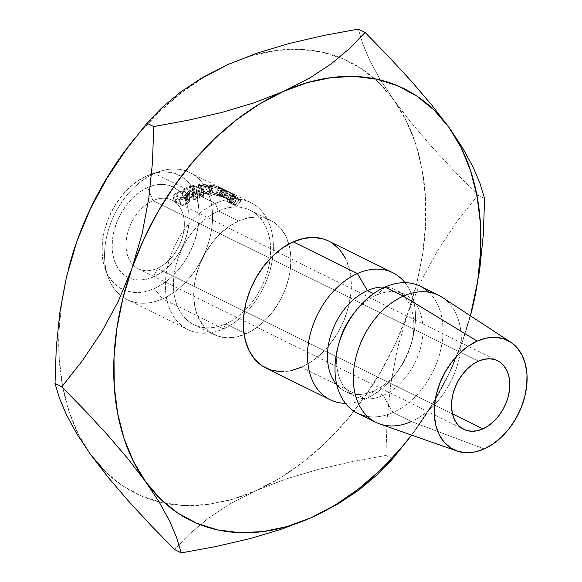 <?xml version="1.0" encoding="UTF-8"?>
<svg xmlns="http://www.w3.org/2000/svg" width="582" height="582" viewBox="0 0 582 582"><rect width="100%" height="100%" fill="white"/><g stroke="black" fill="none" stroke-linecap="round" stroke-linejoin="round"><path stroke-width="0.44" stroke-dasharray="2.91 2.18" d="M199.699 197.669L190.001 192.882A63.744 44.13 116.3 0 0 185.316 194.701L186.313 195.188A63.744 44.13 -63.7 0 1 190.067 193.69L193.799 195.53A63.744 44.13 116.3 0 0 190.045 197.029L191.042 197.524A63.744 44.13 -63.7 0 1 194.795 196.025L197.785 197.494A63.744 44.13 116.3 0 0 194.024 198.993L195.021 199.481A63.744 44.13 -63.7 0 1 199.699 197.669L199.815 191.202A70.829 49.034 116.3 0 0 194.614 193.217A70.829 49.034 116.3 0 0 193.377 193.784L192.38 193.289A70.829 49.034 -63.7 0 1 193.624 192.722L190.634 191.252A70.829 49.034 116.3 0 0 189.397 191.82L188.401 191.325A70.829 49.034 -63.7 0 1 189.637 190.758L185.905 188.917A70.829 49.034 116.3 0 0 184.669 189.485L183.672 188.997A70.829 49.034 -63.7 0 1 184.916 188.43L154.506 173.429L146.97 175.779A63.744 44.13 116.3 0 0 105.218 268.993A63.744 44.13 116.3 0 0 154.266 288.628L162.611 298.821A70.829 49.034 -63.7 0 1 108.114 276.996A70.829 49.034 -63.7 0 1 154.506 173.429A70.829 49.034 116.3 0 0 106.55 237.332A70.829 49.034 116.3 0 0 127.225 299.643A70.829 49.034 116.3 0 0 162.611 298.821L223.43 328.823L225.678 323.854A63.744 44.13 -63.7 0 1 173.567 289.007A63.744 44.13 -63.7 0 1 218.374 211.004L215.325 203.431A70.829 49.034 116.3 0 0 165.535 290.098A70.829 49.034 116.3 0 0 223.43 328.823A70.829 49.034 -63.7 0 1 188.044 329.645A70.829 49.034 -63.7 0 1 167.369 267.342A70.829 49.034 -63.7 0 1 215.325 203.431L194.614 193.217L215.325 203.431A70.829 49.034 -63.7 0 1 250.711 202.601A70.829 49.034 -63.7 0 1 271.387 264.912A70.829 49.034 -63.7 0 1 223.43 328.823L162.611 298.821A70.829 49.034 116.3 0 0 210.568 234.91A70.829 49.034 116.3 0 0 189.892 172.599A70.829 49.034 116.3 0 0 154.506 173.429L184.916 188.43A70.829 49.034 -63.7 0 1 190.11 186.415L199.815 191.202L190.11 186.415L190.001 192.882A63.744 44.13 116.3 0 0 185.316 194.701A63.744 44.13 116.3 0 0 184.203 195.21L185.2 195.698A63.744 44.13 -63.7 0 1 186.313 195.188L185.316 194.701A63.744 44.13 116.3 0 0 184.203 195.21L183.672 188.997L184.669 189.485A70.829 49.034 -63.7 0 1 185.905 188.917L189.637 190.758A70.829 49.034 -63.7 0 1 193.813 189.092L190.081 187.251A70.829 49.034 116.3 0 0 185.905 188.917A70.829 49.034 -63.7 0 1 190.081 187.251L193.813 189.092L193.799 195.53A63.744 44.13 116.3 0 0 190.045 197.029A63.744 44.13 116.3 0 0 188.932 197.538L189.928 198.033A63.744 44.13 -63.7 0 1 191.042 197.524L190.045 197.029A63.744 44.13 116.3 0 0 188.932 197.538L188.401 191.325L189.397 191.82A70.829 49.034 -63.7 0 1 190.634 191.252L193.624 192.722A70.829 49.034 -63.7 0 1 197.793 191.056L194.81 189.587A70.829 49.034 116.3 0 0 190.634 191.252A70.829 49.034 -63.7 0 1 194.81 189.587L197.793 191.056L197.785 197.494A63.744 44.13 116.3 0 0 194.024 198.993A63.744 44.13 116.3 0 0 192.911 199.502L192.38 193.289L193.377 193.784L193.908 199.997L192.911 199.502L192.38 193.289A70.829 49.034 -63.7 0 1 193.624 192.722A70.829 49.034 -63.7 0 1 197.793 191.056L197.785 197.494L194.795 196.025L194.81 189.587L194.795 196.025A63.744 44.13 116.3 0 0 191.042 197.524A63.744 44.13 116.3 0 0 189.928 198.033L189.397 191.82L189.928 198.033L188.932 197.538L188.401 191.325A70.829 49.034 -63.7 0 1 189.637 190.758A70.829 49.034 -63.7 0 1 193.813 189.092L193.799 195.53L190.067 193.69L190.081 187.251L190.067 193.69A63.744 44.13 116.3 0 0 186.313 195.188A63.744 44.13 116.3 0 0 185.2 195.698L184.669 189.485L185.2 195.698L184.203 195.21L183.672 188.997A70.829 49.034 -63.7 0 1 184.916 188.43A70.829 49.034 -63.7 0 1 190.11 186.415L190.001 192.882L199.699 197.669A63.744 44.13 116.3 0 0 195.021 199.481A63.744 44.13 116.3 0 0 193.908 199.997L193.377 193.784A70.829 49.034 -63.7 0 1 194.614 193.217A70.829 49.034 -63.7 0 1 199.815 191.202L199.699 197.669M153.015 200.608A38.245 26.474 -63.7 0 1 184.276 221.524A38.245 26.474 -63.7 0 1 157.395 268.324L153.51 276.923A50.518 34.971 116.3 0 0 189.019 215.107A50.518 34.971 116.3 0 0 147.726 187.491L153.015 200.608L478.484 361.167L153.015 200.608A38.245 26.474 116.3 0 0 127.116 235.121A38.245 26.474 116.3 0 0 138.283 268.768A38.245 26.474 116.3 0 0 157.395 268.324A38.245 26.474 116.3 0 0 183.286 233.811A38.245 26.474 116.3 0 0 172.119 200.164A38.245 26.474 116.3 0 0 153.015 200.608L147.726 187.491L140.291 191.682L133.249 197.436L126.876 204.522L121.42 212.677L117.084 221.582L114.036 230.887L112.391 240.25L112.217 249.3L113.519 257.695L116.247 265.116L120.292 271.263L125.508 275.912L131.685 278.887L138.596 280.058L145.966 279.396L153.51 276.923L160.945 272.725L167.987 266.971L174.36 259.885L179.816 251.737L184.152 242.832L187.2 233.52L188.844 224.157L189.019 215.107L187.717 206.712L184.989 199.299L180.944 193.144L175.728 188.495L169.551 185.527L162.64 184.349L155.27 185.011L147.726 187.491A50.518 34.971 116.3 0 0 112.217 249.3A50.518 34.971 116.3 0 0 153.51 276.923L157.395 268.324L452.476 413.889L157.395 268.324A38.245 26.474 -63.7 0 1 126.127 247.415A38.245 26.474 -63.7 0 1 153.015 200.608M179.314 200.47L179.583 199.539L185.192 197.567L187.535 194.883L186.044 192.62L181.569 191.973L176.913 193.559L175.138 195.232L174.607 197.08L173.174 197.436L173.742 195.137L175.91 193.071L178.834 191.711L182.231 191.172L187.128 192.133L188.663 193.333L188.968 194.861L187.229 197.298L179.314 200.47L186.124 198.098L189.157 194.235L187.128 192.133L182.231 191.172L175.91 193.071L173.174 197.436L174.607 197.08L176.913 193.559C180.129 191.725 183.17 191.413 186.044 192.62L187.55 194.301L185.192 197.567L179.583 199.539L181.257 205.06L186.466 203.358L185.192 197.567L186.466 203.358L188.452 200.463L186.822 198.709L186.044 192.62L186.822 198.709L178.194 199.35L176.913 193.559L178.194 199.35L176.281 202.601L174.607 197.08L176.281 202.601L174.935 202.892L173.174 197.436L174.935 202.892L177.19 198.862L175.91 193.071L177.19 198.862L183.046 197.24L182.231 191.172L183.046 197.24L187.797 198.273L187.128 192.133L187.797 198.273L189.812 200.455L187.404 203.889L186.124 198.098L187.404 203.889L181.067 205.926L179.314 200.47L181.067 205.926L181.257 205.06L179.583 199.539L179.314 200.47M238.649 221.007L218.374 211.004A63.744 44.13 116.3 0 0 175.218 268.52A63.744 44.13 116.3 0 0 193.821 324.603A63.744 44.13 116.3 0 0 225.678 323.854L243.873 332.839L225.678 323.854A63.744 44.13 116.3 0 0 268.833 266.338A63.744 44.13 116.3 0 0 250.224 210.262A63.744 44.13 116.3 0 0 218.374 211.004L238.649 221.007L229.264 226.296L220.382 233.557L212.343 242.505L205.453 252.792L199.982 264.024L196.134 275.773L194.061 287.588L193.842 299.01L195.487 309.602L198.928 318.958L204.035 326.72L210.611 332.591L218.41 336.338L227.126 337.822L236.423 336.985L245.946 333.857A63.744 44.13 -63.7 0 1 244.127 334.628A63.744 44.13 -63.7 0 1 214.096 334.599A63.744 44.13 -63.7 0 1 195.487 278.523A63.744 44.13 -63.7 0 1 238.649 221.007A63.744 44.13 -63.7 0 1 270.499 220.265A63.744 44.13 -63.7 0 1 288.796 244.076A63.744 44.13 -63.7 0 1 245.946 333.857L255.331 328.568L264.213 321.308L272.252 312.359L279.142 302.073L284.62 290.84L288.468 279.091L290.542 267.276L290.76 255.854L289.116 245.262L285.675 235.906L280.56 228.144L273.984 222.273L266.185 218.526L257.47 217.042L248.172 217.879L238.649 221.007M243.88 332.839L245.946 333.857L243.88 332.839M265.974 368.086A70.829 49.034 116.3 0 0 301.36 367.264L365.54 398.925A70.829 49.034 -63.7 0 1 345.475 403.348A70.829 49.034 116.3 0 0 365.54 398.925L373.899 390.908A56.665 39.227 -63.7 0 1 336.767 384.709A56.665 39.227 116.3 0 0 345.584 391.57A56.665 39.227 116.3 0 0 373.899 390.908L383.065 395.425A56.665 39.227 -63.7 0 1 354.751 396.087A56.665 39.227 -63.7 0 1 338.528 344.85M354.358 312.76A56.665 39.227 -63.7 0 1 376.576 295.118L373.571 293.634L376.576 295.118A56.665 39.227 116.3 0 0 353.158 314.265M384.935 287.101L376.576 295.118L384.935 287.101A56.665 39.227 -63.7 0 1 411.481 343.038A56.665 39.227 -63.7 0 1 397.317 371.752A56.665 39.227 -63.7 0 1 373.899 390.908A56.665 39.227 116.3 0 0 412.26 339.779A56.665 39.227 116.3 0 0 395.724 289.931A56.665 39.227 116.3 0 0 384.913 287.108M338.993 342.987A56.665 39.227 116.3 0 0 383.065 395.425L393.046 412.493A70.829 49.034 -63.7 0 1 367.511 416.443A70.829 49.034 116.3 0 0 393.046 412.493L411.379 421.535L484.159 448.94L411.379 421.535A70.829 49.034 116.3 0 0 458.681 360.447A70.829 49.034 116.3 0 0 442.24 297.366M379.791 423.958A70.829 49.034 116.3 0 0 411.379 421.535L393.046 412.493A70.829 49.034 116.3 0 0 441.003 348.582A70.829 49.034 116.3 0 0 420.328 286.271M405.749 442.618L413.322 432.579L432.208 404.439L448.882 373.877L462.741 340.565A240.824 166.707 -63.7 0 0 470.423 315.8L462.741 340.565L450.934 369.672L436.5 397.666L419.687 424.067L411.576 435.103A240.824 166.707 -63.7 0 0 462.741 340.565L470.896 314.025M428.803 292.193A70.829 49.034 -63.7 0 1 439.192 355.624A70.829 49.034 -63.7 0 1 393.046 412.493L383.065 395.425L373.899 390.908L365.54 398.925L301.36 367.264L311.792 361.386L321.657 353.318L330.591 343.38L338.251 331.951L344.333 319.467L348.603 306.416L350.91 293.284L351.15 280.597L349.324 268.826L345.504 258.43M332.511 243.283L328.852 241.152M280.451 371.665L290.782 370.734M438.661 295.321A70.829 49.034 -63.7 0 1 459.336 357.624A70.829 49.034 -63.7 0 1 411.379 421.535M383.065 395.425A56.665 39.227 116.3 0 0 422.896 326.095A56.665 39.227 116.3 0 0 376.576 295.118A56.665 39.227 -63.7 0 1 404.89 294.456A56.665 39.227 -63.7 0 1 421.426 344.304A56.665 39.227 -63.7 0 1 383.065 395.425M365.54 398.925A70.829 49.034 116.3 0 0 394.814 374.983A70.829 49.034 116.3 0 0 412.522 339.088A70.829 49.034 116.3 0 0 404.999 282.677A70.829 49.034 -63.7 0 1 410.543 345.657A70.829 49.034 -63.7 0 1 365.54 398.925M301.36 367.264A70.829 49.034 116.3 0 0 349.316 303.353A70.829 49.034 116.3 0 0 328.641 241.05M68.661 268.171A240.824 166.707 116.3 0 0 90.654 454.607A240.824 166.707 116.3 0 0 256.087 490.597A240.824 166.707 116.3 0 0 407.735 313.429L421.594 280.109L438.261 249.547L457.154 221.407L477.8 195.21L484.58 198.557L477.8 195.21L453.815 170.584L431.327 146.22L411.132 122.606L393.949 100.257L411.132 122.606L431.327 146.22L453.815 170.584L477.8 195.21L457.154 221.407L438.261 249.547L421.594 280.109L407.735 313.429A240.824 166.707 116.3 0 0 393.949 100.257L380.031 79.312L369.868 60.695L362.848 44.094L358.316 29.1L362.848 44.094L369.868 60.695L380.031 79.312L393.949 100.257A240.824 166.707 116.3 0 0 339.488 57.349A240.824 166.707 116.3 0 0 228.515 64.267L252.53 55.45L276.363 50.43L299.621 49.303L321.897 52.067L342.805 58.695L361.997 69.062L379.144 83L393.949 100.257L406.156 120.554L415.563 143.528L422.001 168.795L425.362 195.923L425.602 224.441L422.692 253.868L416.705 283.703L407.735 313.429L395.927 342.536L381.494 370.53L364.681 396.931L345.773 421.288L325.091 443.178L302.996 462.239L279.862 478.135L256.087 490.597L232.073 499.414L208.232 504.434L184.981 505.562L162.705 502.797L141.79 496.17L122.598 485.803L105.451 471.864M90.654 454.607L78.446 434.31L69.04 411.336L62.601 386.07L59.233 358.941L59 330.423L61.903 300.996L68.727 267.902M129.299 145.26L138.829 133.576L159.504 111.686L181.606 92.625L204.74 76.729M189.979 533.556L174.505 549.553L189.979 533.556L208.4 518.155L189.979 533.556M230.225 503.772L208.4 518.155L230.225 503.772L256.087 490.597L230.225 503.772M228.515 64.267A240.824 166.707 116.3 0 0 131.219 142.816A240.824 166.707 116.3 0 0 128.986 145.66M392.675 458.783L385.888 455.43L387.139 419.578L390.842 383.553L397.571 347.949L407.735 313.429L397.571 347.949L390.842 383.553L387.139 419.578L385.888 455.43L351.062 461.846L317.154 469.718L285.347 479.212L256.087 490.597L285.347 479.212L317.154 469.718L351.062 461.846L385.888 455.43L392.675 458.783L413.322 432.579L432.208 404.439L448.882 373.877L462.741 340.565L472.904 306.037M462.872 148.345L448.955 127.393M146.97 175.779L156.493 172.65L165.79 171.814L174.505 173.298L182.304 177.052L188.881 182.915L193.988 190.678L197.436 200.033L199.073 210.626L198.855 222.055L196.781 233.862L192.94 245.611L187.462 256.851L180.573 267.138L172.534 276.079L163.651 283.339L154.266 288.628L144.743 291.757L135.446 292.593L126.73 291.109L118.932 287.363L112.355 281.492L107.241 273.729L103.8 264.373L102.156 253.781L102.381 242.359L104.454 230.545L108.296 218.796L113.774 207.563L120.663 197.276L128.702 188.328L137.585 181.075L146.97 175.779L154.506 173.429A70.829 49.034 -63.7 0 1 160.297 171.217A70.829 49.034 -63.7 0 1 212.539 215.544A70.829 49.034 -63.7 0 1 162.611 298.821L154.266 288.628A63.744 44.13 116.3 0 0 199.204 213.689A63.744 44.13 116.3 0 0 152.178 173.792A63.744 44.13 116.3 0 0 146.97 175.779M212.626 186.975L209.505 184.8L213.085 184.96L224.434 189.994L212.626 186.975M234.437 195.006A70.829 49.034 116.3 0 0 232.691 193.871L218.934 186.968A70.829 49.034 -63.7 0 1 219.981 187.448L227.802 191.493A70.829 49.034 -63.7 0 1 228.442 191.907L223.961 189.696A70.829 49.034 -63.7 0 1 224.732 190.219L234.437 195.006L224.732 190.219L221.16 196.316A63.744 44.13 116.3 0 0 220.462 195.843L223.961 189.696L228.442 191.907L224.943 198.047A63.744 44.13 116.3 0 0 224.361 197.676L227.802 191.493L219.981 187.448L216.882 193.813A63.744 44.13 116.3 0 0 215.937 193.377L218.934 186.968L232.691 193.871L229.293 200.07L227.315 198.964L230.508 192.649L227.315 198.964L223.153 196.934L226.165 190.525L223.153 196.934L223.473 197.145L226.813 190.903L223.473 197.145L215.937 193.377L218.934 186.968A70.829 49.034 -63.7 0 1 219.981 187.448L216.882 193.813L224.361 197.676L227.802 191.493A70.829 49.034 -63.7 0 1 228.442 191.907L224.943 198.047L220.462 195.843L223.961 189.696A70.829 49.034 -63.7 0 1 224.732 190.219L221.16 196.316L230.865 201.096L234.437 195.006L230.865 201.096A63.744 44.13 116.3 0 0 229.293 200.07L232.691 193.871A70.829 49.034 -63.7 0 1 234.437 195.006M225.132 190.001L225.765 190.314M198.651 184.407A70.829 49.034 -63.7 0 1 198.884 184.37L209.92 187.477L203.969 183.999A70.829 49.034 -63.7 0 1 204.959 184.007L213.216 188.794A70.829 49.034 116.3 0 0 213.077 188.801L200.521 185.243L203.816 190.052A70.829 49.034 116.3 0 0 203.671 190.088L192.453 185.702A70.829 49.034 -63.7 0 1 193.479 185.425L201.554 188.604L198.651 184.407A70.829 49.034 -63.7 0 1 198.884 184.37L197.887 191.049L208.523 194.192L209.92 187.477L198.884 184.37L197.887 191.049A63.744 44.13 116.3 0 0 197.684 191.078L198.651 184.407L201.554 188.604L200.994 195.203L197.684 191.078L198.651 184.407M240.89 200.805A70.829 49.034 116.3 0 0 239.457 199.262L233.557 195.006L232.705 195.145L234.495 196.949A70.829 49.034 -63.7 0 1 235.019 197.509L230.537 195.297A70.829 49.034 -63.7 0 1 231.185 196.018L240.89 200.805L231.185 196.018L226.965 201.525A63.744 44.13 116.3 0 0 226.383 200.877L230.537 195.297L235.019 197.509L230.865 203.089A63.744 44.13 116.3 0 0 230.385 202.587L234.495 196.949L232.334 194.584L228.515 200.514L228.791 200.972L232.705 195.145L233.557 195.006L239.457 199.262L235.375 204.922L233.658 203.351L237.558 197.516L233.658 203.351L229.81 200.972L233.557 195.006L229.81 200.972L228.791 200.972L230.385 202.587L234.495 196.949A70.829 49.034 -63.7 0 1 235.019 197.509L230.865 203.089L226.383 200.877L230.537 195.297A70.829 49.034 -63.7 0 1 231.185 196.018L226.965 201.525L236.67 206.312L240.89 200.805L236.67 206.312A63.744 44.13 116.3 0 0 235.375 204.922L239.457 199.262A70.829 49.034 -63.7 0 1 240.89 200.805M223.43 328.823A70.829 49.034 116.3 0 0 273.22 242.148A70.829 49.034 116.3 0 0 215.325 203.431L218.374 211.004A63.744 44.13 -63.7 0 1 270.485 245.851A63.744 44.13 -63.7 0 1 225.678 323.854L223.43 328.823M232.705 195.145L228.791 200.972L231.745 202.041L235.375 204.922A63.744 44.13 -63.7 0 1 236.67 206.312L226.965 201.525A63.744 44.13 116.3 0 0 226.383 200.877L230.865 203.089A63.744 44.13 116.3 0 0 230.385 202.587L228.791 200.972M229.701 201.365L231.854 203.584L235.092 205.177A63.744 44.13 116.3 0 0 233.862 203.918L229.701 201.365M234.284 195.603L237.885 198.193A70.829 49.034 -63.7 0 1 239.246 199.59L236.016 197.996L233.651 195.356L234.284 195.603L230.465 201.503L233.862 203.918L237.885 198.193A70.829 49.034 -63.7 0 1 239.246 199.59L235.092 205.177L231.854 203.584L236.016 197.996L231.854 203.584L230.661 202.361L234.684 196.643L236.016 197.996L239.246 199.59L235.092 205.177A63.744 44.13 116.3 0 0 233.862 203.918L237.885 198.193L234.284 195.603C233.149 195.035 233.28 195.385 234.684 196.643L230.661 202.361L229.679 201.256L230.465 201.503L234.284 195.603L233.513 195.334M193.908 199.997A63.744 44.13 -63.7 0 1 195.021 199.481L194.024 198.993A63.744 44.13 116.3 0 0 192.911 199.502L193.908 199.997M200.994 195.203L201.554 188.604L193.479 185.425L193.028 191.995L200.994 195.203L193.028 191.995A63.744 44.13 116.3 0 0 192.104 192.242L192.453 185.702A70.829 49.034 -63.7 0 1 193.479 185.425L193.028 191.995A63.744 44.13 116.3 0 0 192.104 192.242L192.453 185.702L203.671 190.088L203.169 196.672L192.104 192.242L203.169 196.672L203.671 190.088A70.829 49.034 -63.7 0 1 203.816 190.052L203.307 196.636A63.744 44.13 116.3 0 0 203.169 196.672A63.744 44.13 -63.7 0 1 203.307 196.636L203.816 190.052L200.521 185.243L199.539 191.922L203.307 196.636L199.539 191.922L200.521 185.243L213.077 188.801L211.637 195.508L199.539 191.922L211.637 195.508L213.077 188.801A70.829 49.034 -63.7 0 1 213.216 188.794L211.761 195.508A63.744 44.13 116.3 0 0 211.637 195.508A63.744 44.13 -63.7 0 1 211.761 195.508L213.216 188.794L204.959 184.007L203.358 190.714L211.761 195.508L203.358 190.714A63.744 44.13 116.3 0 0 202.471 190.714L203.969 183.999A70.829 49.034 -63.7 0 1 204.959 184.007L203.358 190.714A63.744 44.13 116.3 0 0 202.471 190.714L203.969 183.999L209.92 187.477L208.523 194.192L202.471 190.714L208.523 194.192L197.887 191.049A63.744 44.13 116.3 0 0 197.684 191.078L200.994 195.203M223.153 196.934L229.293 200.07A63.744 44.13 -63.7 0 1 230.865 201.096L221.16 196.316A63.744 44.13 116.3 0 0 220.462 195.843L224.943 198.047A63.744 44.13 116.3 0 0 224.361 197.676L216.882 193.813A63.744 44.13 116.3 0 0 215.937 193.377L223.473 197.145M221.968 196.323L225.045 189.95L226.165 190.525M222.12 196.41L222.528 196.621L222.12 196.41M222.542 196.621L221.997 196.338M223.277 196.971L229.17 200.135A63.744 44.13 116.3 0 0 227.678 199.211L223.299 196.978M225.954 198.287L224.863 197.749M227.016 190.918L231.01 192.969A70.829 49.034 -63.7 0 1 232.669 193.995L226.413 190.62L227.016 190.918L223.917 197.283L227.678 199.211L231.01 192.969A70.829 49.034 -63.7 0 1 232.669 193.995L229.17 200.135L225.932 198.542L229.432 192.395L225.932 198.542L224.463 197.633L227.802 191.391L232.669 193.995L229.17 200.135A63.744 44.13 116.3 0 0 227.678 199.211L231.01 192.969L227.016 190.918L227.802 191.391L224.463 197.633L223.212 196.934L223.917 197.283L227.016 190.918L226.333 190.569M211.484 186.458L209.724 193.166L207.585 191.405L209.6 191.303L211.921 184.676L209.513 184.792L211.484 186.458L224.412 190.001L211.921 184.676L209.6 191.303L219.414 195.203L222.266 188.728L219.414 195.203L221.742 196.578L219.88 196.352L222.208 189.725L219.88 196.352L209.724 193.166L211.484 186.458M218.825 196.119L221.735 196.527L214.452 192.94L209.6 191.303L207.578 191.5L211.055 193.77L218.825 196.119M216.759 194.032L220.44 195.981L216.991 195.414L210.589 193.224L208.865 191.922L210.633 191.805L216.759 194.032M221.393 188.408L218.628 194.919L210.633 191.805L212.954 185.171L223.066 189.441L212.452 186.524L210.88 185.236L212.954 185.171L210.633 191.805L208.873 191.864L210.589 193.224L212.452 186.524L210.589 193.224L218.839 195.858L221.167 189.223L218.839 195.858L220.447 196.018L218.628 194.919L221.393 188.408L214.918 185.716L210.866 185.207L212.452 186.524L216.773 188.11L222.535 189.47L223.081 189.441L221.393 188.408M181.257 205.06L181.067 205.926L187.404 203.889L189.121 202.449L189.819 200.906L189.383 199.451L185.643 197.516L183.046 197.24L179.86 197.654L177.19 198.862L175.08 201.176L174.935 202.892L176.281 202.601L176.637 200.877L178.194 199.35L182.493 197.982L186.822 198.709L188.459 200.899L186.466 203.358L181.257 205.06M228.049 191.42L226.354 190.583L223.212 196.934M172.119 200.164L497.595 360.724M108.114 276.996L105.218 268.993M188.044 329.645L127.225 299.643M214.096 334.599L193.821 324.603M354.751 396.087L345.584 391.57M404.89 294.456L395.724 289.931M394.814 374.983L397.317 371.752M412.522 339.088L411.481 343.038M410.623 436.34L410.31 436.74M470.947 313.836L470.823 314.287M270.499 220.265L250.224 210.262M250.711 202.601L229.628 192.198M189.892 172.599L220.724 187.811M222.077 188.473L225.19 190.016M160.297 171.217L152.178 173.792M138.283 268.768L463.636 429.269M233.549 195.377L229.679 201.256M226.493 198.549L225.314 197.975M222.055 196.367L223.219 196.942M218.941 194.832L217.588 194.162M207.585 191.405L209.513 184.792M221.742 196.578L224.434 190.016M208.873 191.864L210.859 185.236M220.447 196.018L223.081 189.441M188.452 200.463L187.564 194.279M189.812 200.455L188.99 194.192"/><path stroke-width="0.87" d="M482.864 428.876L452.476 413.889L482.864 428.876L488.487 425.704L493.82 421.346L498.643 415.977L502.775 409.808L506.064 403.064L508.37 396.015L509.614 388.929L509.745 382.076L508.763 375.717L506.696 370.108L503.626 365.445L499.683 361.931L495.006 359.676L489.775 358.788L484.195 359.29L478.484 361.167A38.245 26.474 -63.7 0 1 497.595 360.724A38.245 26.474 -63.7 0 1 508.755 394.363A38.245 26.474 -63.7 0 1 482.864 428.876A38.245 26.474 -63.7 0 1 463.752 429.327A38.245 26.474 -63.7 0 1 452.585 395.68A38.245 26.474 -63.7 0 1 478.484 361.167L472.853 364.339L467.521 368.697L462.697 374.066L458.565 380.235L455.277 386.979L452.971 394.029L451.727 401.114L451.596 407.967L452.585 414.326L454.644 419.935L457.714 424.598L461.657 428.112L466.335 430.367L471.566 431.255L477.145 430.753L482.864 428.876M411.379 421.535A70.829 49.034 -63.7 0 1 375.994 422.365A70.829 49.034 -63.7 0 1 355.318 360.054A70.829 49.034 -63.7 0 1 403.275 296.143L384.935 287.101A70.829 49.034 116.3 0 0 336.978 351.011A70.829 49.034 116.3 0 0 357.654 413.315A70.829 49.034 116.3 0 0 367.511 416.443A70.829 49.034 -63.7 0 1 337.953 346.937A70.829 49.034 -63.7 0 1 355.66 311.035A70.829 49.034 -63.7 0 1 384.935 287.101A56.665 39.227 116.3 0 0 367.409 290.593L373.571 293.634L367.409 290.593A56.665 39.227 116.3 0 0 331.093 334.148A56.665 39.227 116.3 0 0 336.767 384.709A56.665 39.227 -63.7 0 1 331.093 334.148A56.665 39.227 -63.7 0 1 367.409 290.593L357.428 273.533L293.255 241.872A70.829 49.034 116.3 0 0 245.298 305.783A70.829 49.034 116.3 0 0 265.974 368.086L330.147 399.747A70.829 49.034 -63.7 0 1 309.471 337.444A70.829 49.034 -63.7 0 1 357.428 273.533A70.829 49.034 116.3 0 0 307.834 348.051A70.829 49.034 116.3 0 0 345.475 403.348A70.829 49.034 -63.7 0 1 330.147 399.747M338.528 344.85A56.665 39.227 -63.7 0 1 354.358 312.76M355.66 311.035L353.158 314.265A56.665 39.227 116.3 0 0 338.993 342.987L337.953 346.937M510.698 342.151A60.914 42.166 -63.7 0 1 524.833 396.4A60.914 42.166 -63.7 0 1 484.159 448.94L475.058 451.923L466.175 452.723L457.845 451.305L450.395 447.725L444.11 442.116L439.228 434.703L435.933 425.762L434.368 415.635L434.572 404.723L436.558 393.439L440.232 382.207L445.463 371.476L452.047 361.648L459.729 353.099L468.219 346.159L477.182 341.103A60.914 42.166 -63.7 0 1 510.698 342.151L442.24 297.366A70.829 49.034 116.3 0 0 403.275 296.143A70.829 49.034 116.3 0 0 354.751 362.87A70.829 49.034 116.3 0 0 379.791 423.958L456.994 451.021A60.914 42.166 -63.7 0 1 435.46 398.488A60.914 42.166 -63.7 0 1 477.182 341.103L403.275 296.143L477.182 341.103L486.283 338.12L495.173 337.32L503.495 338.739L510.945 342.318L517.238 347.927L522.119 355.34L525.408 364.281L526.979 374.408L526.768 385.32L524.782 396.604L521.108 407.837L515.878 418.567L509.294 428.396L501.611 436.944L493.121 443.884L484.159 448.94A60.914 42.166 -63.7 0 1 456.994 451.021M68.727 267.902L76.868 241.435L90.486 208.625L107.175 177.932L126.243 149.487L146.933 123.217L153.721 126.57L152.477 162.342L148.832 197.996L142.168 233.498L131.874 268.571L118.255 301.389L101.574 332.082L82.499 360.527L61.808 386.79L85.743 411.358L108.005 435.482L128.178 459.038L145.66 481.743L159.388 502.382L169.631 521.086L176.746 537.87L181.286 552.9L216.111 546.491L250.027 538.612L281.826 529.118L311.094 517.733A240.824 166.707 -63.7 0 1 145.66 481.743A240.824 166.707 -63.7 0 1 131.874 268.571L118.255 301.389L101.574 332.082L82.499 360.527L61.808 386.79L85.743 411.358L108.005 435.482L128.178 459.038L145.66 481.743L159.388 502.382L169.631 521.086L176.746 537.87L181.286 552.9L216.111 546.491L250.027 538.612L281.826 529.118L311.094 517.733A240.824 166.707 -63.7 0 0 410.623 436.34A240.824 166.707 -63.7 0 0 411.576 435.103L400.78 448.424L380.097 470.314L358.003 489.375L334.868 505.271L311.094 517.733L287.079 526.55L263.239 531.57L239.988 532.697L217.712 529.933L196.803 523.305L177.605 512.938L160.465 499L145.66 481.743L133.453 461.446L124.046 438.472L117.608 413.205L114.239 386.077L114.007 357.559L116.909 328.132L122.904 298.297L131.874 268.571L143.681 239.464L158.115 211.47L174.927 185.069L193.835 160.712L214.518 138.822L236.612 119.761L259.747 103.865L283.521 91.403L307.536 82.586L331.376 77.566L354.627 76.438L376.903 79.203L397.819 85.83L417.01 96.197L434.15 110.136L448.955 127.393L461.162 147.69L470.569 170.664L477.007 195.93L480.376 223.059L480.608 251.577L477.706 281.004L470.423 315.8A240.824 166.707 -63.7 0 0 470.823 314.287A240.824 166.707 -63.7 0 0 448.955 127.393L431.764 105.051L411.569 81.436L389.089 57.072L365.103 32.447L349.658 48.415L331.143 63.889L309.289 78.286L283.521 91.403A240.824 166.707 -63.7 0 1 448.955 127.393L431.764 105.051L411.569 81.436L389.089 57.072L365.103 32.447L358.316 29.1L365.103 32.447L349.658 48.415L331.143 63.889L309.289 78.286L283.521 91.403L254.13 102.832L222.353 112.311L188.597 120.147L153.721 126.57L152.477 162.342L148.832 197.996L142.168 233.498L131.874 268.571A240.824 166.707 -63.7 0 1 283.521 91.403L254.13 102.832L222.353 112.311L188.597 120.147L153.721 126.57L146.933 123.217L162.378 107.248L180.893 91.781L202.754 77.377L228.544 64.253M345.504 258.43L339.823 249.802L332.511 243.283M328.852 241.152L323.854 239.122L314.164 237.471L303.833 238.402L293.255 241.872L282.83 247.75L272.958 255.818L264.024 265.756L256.371 277.185L250.289 289.669L246.011 302.727L243.705 315.851L243.465 328.539L245.291 340.31L249.118 350.706L254.792 359.334L262.104 365.852L270.768 370.014L280.451 371.665M290.782 370.734L301.36 367.264M403.275 296.143A70.829 49.034 -63.7 0 1 438.661 295.321L420.328 286.271A70.829 49.034 116.3 0 0 384.935 287.101L403.275 296.143M392.821 272.703L328.641 241.05A70.829 49.034 116.3 0 0 293.255 241.872L357.428 273.533A70.829 49.034 -63.7 0 1 392.821 272.703A70.829 49.034 -63.7 0 1 404.999 282.677A70.829 49.034 116.3 0 0 357.428 273.533L367.409 290.593A56.665 39.227 -63.7 0 1 384.913 287.108A70.829 49.034 -63.7 0 1 428.803 292.193M392.675 458.783L377.201 474.774L358.774 490.175L336.956 504.565L311.094 517.733L336.956 504.565L358.774 490.175L377.201 474.774L392.675 458.783L410.623 436.34M470.896 314.025L472.904 306.037L479.633 270.434L483.336 234.408L484.58 198.557L480.055 183.556L473.035 166.961L462.872 148.345L448.955 127.393M105.451 471.864L90.654 454.607L76.926 433.968L66.683 415.264L59.56 398.474L55.021 383.443L56.265 347.672L59.91 312.017L66.574 276.508L76.868 241.435L88.668 212.328L103.101 184.334L119.921 157.933L129.299 145.26M204.74 76.729L228.515 64.267L257.906 52.838L289.683 43.359L323.439 35.524L358.316 29.1L323.439 35.524L289.683 43.359L257.906 52.838L228.515 64.267L202.754 77.377L180.893 91.781L162.378 107.248L146.933 123.217L126.243 149.487L107.175 177.932L90.486 208.625L76.868 241.435A240.824 166.707 116.3 0 0 68.778 267.713L68.661 268.164A240.824 166.707 116.3 0 1 68.72 267.931M90.654 454.607L108.136 477.313L128.309 500.869L150.571 524.986L174.505 549.553L181.286 552.9L174.505 549.553L150.571 524.986L128.309 500.869L108.136 477.313L90.654 454.607L76.926 433.968L66.683 415.264L59.56 398.474L55.021 383.443L56.265 347.672L59.91 312.017L66.574 276.508L76.868 241.435A240.824 166.707 116.3 0 1 128.986 145.66L133.86 139.382M472.904 306.037L479.633 270.434L483.336 234.408L484.58 198.557L480.055 183.556L473.035 166.961L462.872 148.345M61.808 386.79L55.021 383.443L61.808 386.79M375.994 422.365L357.654 413.315M470.947 313.836L470.823 314.287"/></g></svg>
